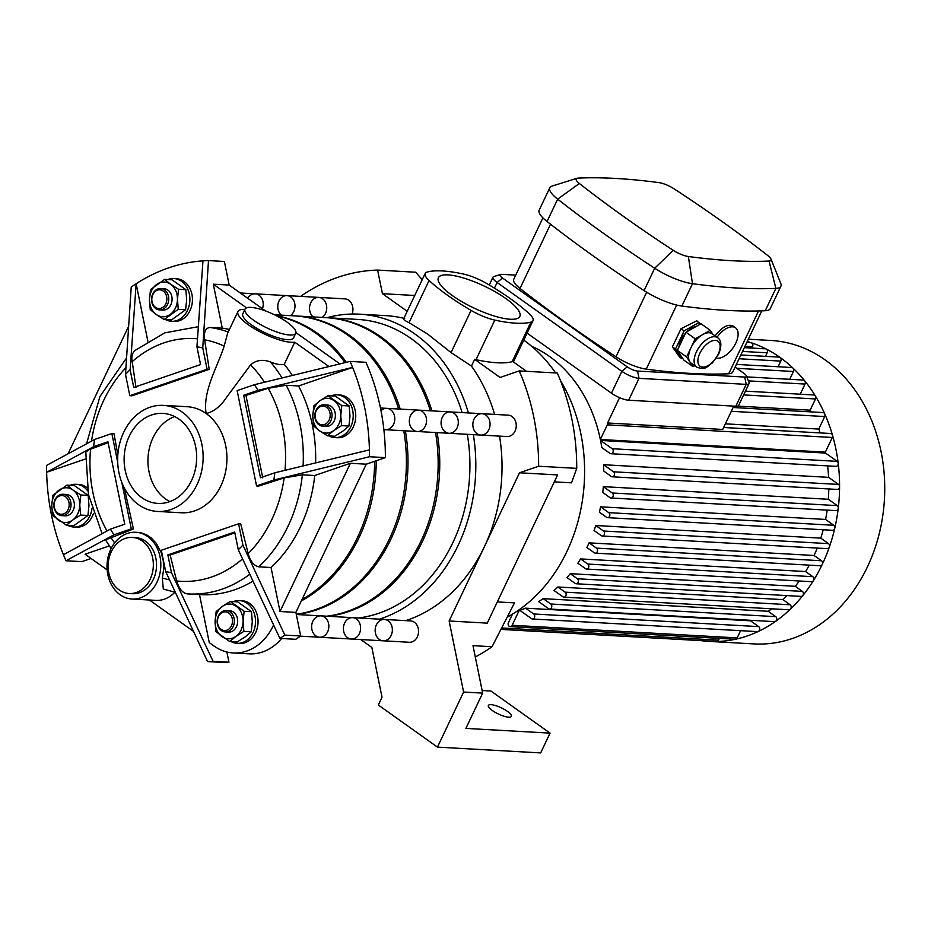 <?xml version="1.0" encoding="UTF-8"?>
<svg xmlns="http://www.w3.org/2000/svg" width="931" height="931" viewBox="0 0 931 931"><rect width="100%" height="100%" fill="white"/><g stroke="black" fill="none" stroke-linecap="round" stroke-linejoin="round"><path stroke-width="1.4" d="M142.35 541.039A28.093 22.588 93.2 0 1 152.312 573.228A28.093 22.588 93.2 0 1 129.165 593.524A28.093 22.588 93.2 0 1 108.194 564.209A28.093 22.588 93.2 0 1 132.318 537.431A28.093 22.588 93.2 0 1 142.35 541.039M132.318 537.431L135.495 537.606A28.093 22.588 93.2 0 1 145.527 541.214A28.093 22.588 93.2 0 1 155.489 573.403A28.093 22.588 93.2 0 1 132.342 593.699L129.165 593.524M174.888 592.209A33.446 26.894 93.2 0 1 155.861 600.379L132.039 599.04A33.446 26.894 93.2 0 1 120.099 594.746A33.446 26.894 93.2 0 1 108.24 556.424A33.446 26.894 93.2 0 1 135.798 532.264A33.446 26.894 93.2 0 1 160.772 567.165A33.446 26.894 93.2 0 1 132.039 599.04M135.798 532.264L141.209 532.846L146.842 534.964L151.194 537.92L156.315 543.401L161.203 552.607L163.262 560.625L163.705 569.132L162.308 577.988L163.309 589.044L175.144 592.267M273.819 480.024A113.698 91.424 -86.8 0 0 274.82 472.797L369.432 449.871A200.654 161.342 93.2 0 1 369.502 456.737L273.819 480.024L256.56 485.935L237.137 390.613L254.384 384.701L350.079 361.414L365.964 362.31A200.654 161.342 93.2 0 1 385.387 457.633L366.267 464.185L295.883 612.389L300.69 635.989A200.654 161.342 93.2 0 1 295.779 639.294L279.905 638.41L238.289 549.732A113.698 91.424 -86.8 0 0 242.921 545.077L284.816 635.093A200.654 161.342 93.2 0 1 279.905 638.41M281.593 638.503A53.509 43.024 93.2 0 1 249.124 653.841L233.239 652.957A53.509 43.024 93.2 0 1 214.13 646.091L209.277 642.623L199.49 594.583M226.885 652.003L228.968 662.197A200.654 161.342 93.2 0 1 223.44 662.465L207.555 661.569L165.671 571.553A113.698 91.424 -86.8 0 0 171.467 572.635L213.083 661.301A200.654 161.342 93.2 0 1 207.555 661.569M91.098 558.472L81.858 561.637L65.973 560.753A200.654 161.342 93.2 0 1 63.424 554.736L110.393 529.134A113.698 91.424 -86.8 0 0 114.024 534.778L65.973 560.753M229.189 285.072L213.304 284.188L222.276 328.166L209.917 327.479C205.448 328.073 203.68 332.169 204.611 339.792L209.231 369.339L131.969 395.815L129.828 395.687L125.487 374.402L131.236 287.062A200.654 161.342 93.2 0 1 136.147 283.757L130.131 369.758L133.738 387.459L200.561 364.568L196.941 346.856L202.97 260.855A200.654 161.342 93.2 0 1 208.497 260.587L224.383 261.483L229.189 285.072L265.521 310.954M295.93 332.611L339.85 363.881M107.146 569.9L85.093 554.201L109.311 545.903M193.276 631.23L149.449 600.018M124.37 488.077L133.412 528.994L106.32 539.584L105.936 540.574L111.138 548.568M350.079 361.414A200.654 161.342 93.2 0 1 352.628 367.431L298.537 385.969L286.189 385.271L268.163 388.297L245.947 395.396L243.666 395.268L260.471 477.708L274.82 472.797M369.432 449.871A200.654 161.342 93.2 0 0 352.628 367.431L258.027 390.345L243.666 395.268M208.497 260.587L202.749 347.926L207.089 369.223L129.828 395.687M209.231 369.339L207.089 369.223M202.97 260.855A200.654 161.342 93.2 0 0 136.147 283.757L147.843 341.153M198.233 326.688L164.752 332.867L134.273 350.906L132.365 354.129L131.76 358.691L136.007 387.587M85.466 458.983L46.631 472.285A200.654 161.342 93.2 0 1 46.55 465.43L94.601 439.455L111.86 433.543L117.702 462.23M117.83 454.875L113.989 433.671L111.86 433.543M108.124 442.679L88.817 449.848L85.803 452.059L88.457 494.547L102.061 533.614M110.393 529.134L124.742 524.223L107.949 441.783L93.6 446.694L46.631 472.285A200.654 161.342 93.2 0 0 63.424 554.736M287.051 322.138A28.093 7.553 -154.6 0 1 295.744 333.251A28.093 7.553 -154.6 0 1 293.184 334.834A28.093 7.553 -154.6 0 1 262.856 325.873A28.093 7.553 -154.6 0 1 244.993 309.15A28.093 7.553 -154.6 0 1 261.192 309.476A28.093 7.553 -154.6 0 1 287.051 322.138M295.744 333.251L293.533 337.906A28.093 7.553 -154.6 0 1 290.972 339.489A28.093 7.553 -154.6 0 1 260.645 330.528A28.093 7.553 -154.6 0 1 242.793 313.805L244.993 309.15M237.952 311.513A33.446 8.996 -154.6 0 0 258.643 331.11A33.446 8.996 -154.6 0 0 294.766 342.189L284.234 364.358C280.894 365.138 276.286 364.324 270.432 361.938C262.682 359.133 256.048 360.111 250.544 364.894L226.512 397.421C220.694 406.265 213.909 411.642 206.147 413.539C202.516 391.474 217.144 367.733 224.173 346.111L227.595 333.321L237.952 311.513A33.446 8.996 -154.6 0 1 244.876 309.395M284.234 364.358A133.761 107.565 93.2 0 1 292.346 375.402M294.766 342.189L328.934 366.523M94.601 439.455A113.698 91.424 -86.8 0 0 93.6 446.694M130.131 369.758A113.698 91.424 -86.8 0 0 125.487 374.402M202.749 347.926A113.698 91.424 -86.8 0 0 196.941 346.856M258.027 390.345A113.698 91.424 -86.8 0 0 254.384 384.701M133.412 528.994L131.283 528.866L114.024 534.778M121.81 482.433L131.283 528.866M366.267 464.185L350.382 463.289L314.736 475.508L302.377 474.81L284.13 477.917L258.702 486.063L256.56 485.935M385.387 457.633L369.502 456.737M245.947 395.396L262.74 477.836M350.382 463.289L280.01 611.504L295.883 612.389M213.304 284.188L246.54 307.858M68.161 453.63L128.443 326.688M222.276 328.166A133.761 107.565 93.2 0 1 229.433 329.446M314.736 475.508A133.761 107.565 93.2 0 1 271.049 567.514L280.01 611.504M165.671 571.553L161.331 550.268L238.592 523.792L240.722 523.92L248.181 553.619C250.381 561.312 253.884 565.711 258.69 566.828L271.049 567.514M163.367 405.381L187.189 406.719A53.102 42.698 93.2 0 1 206.147 413.539A53.102 42.698 93.2 0 1 224.976 474.403A53.102 42.698 93.2 0 1 181.231 512.76L157.409 511.433A53.102 42.698 93.2 0 1 123.707 432.287A53.102 42.698 93.2 0 1 163.367 405.381A53.102 42.698 93.2 0 1 203.028 460.798A53.102 42.698 93.2 0 1 157.409 511.433M238.592 523.792L242.921 545.077M300.69 635.989L284.816 635.093M238.289 549.732L234.682 532.02L167.859 554.923L171.467 572.635M234.845 532.846L170.14 555.051L176.681 580.956C178.892 588.532 182.371 592.838 187.131 593.873L188.178 593.943A133.761 107.565 93.2 0 1 187.131 593.873M170.14 555.051L167.859 554.923M228.968 662.197L213.083 661.301M298.537 385.969A133.761 107.565 93.2 0 1 315.597 462.87M273.574 625.05L273.19 625.853A53.509 43.024 93.2 0 1 233.239 652.957M252.906 581.188A133.761 107.565 93.2 0 1 200.537 594.641L188.178 593.943A133.761 107.565 93.2 0 0 249.706 574.334M169.907 501.576A45.084 36.251 93.2 0 1 153.08 437.57A45.084 36.251 93.2 0 1 174.679 416.576M129.258 436.232A45.084 36.251 93.2 0 1 162.913 413.399A45.084 36.251 93.2 0 1 196.581 460.438A45.084 36.251 93.2 0 1 157.863 503.415A45.084 36.251 93.2 0 1 129.258 436.232M164.135 319.519L156.28 314.527A17.386 13.988 -86.8 0 0 170.28 314.375A17.386 13.988 -86.8 0 0 177.46 299.247A17.386 13.988 -86.8 0 0 170.652 284.269L178.508 289.262L177.46 299.247L178.252 309.325L164.135 319.519L171.502 319.938L185.618 309.744L186.666 299.759L185.874 289.681L172.002 279.8L164.636 279.381L170.652 284.269A17.386 13.988 -86.8 0 0 156.652 284.432A17.386 13.988 -86.8 0 0 149.472 299.561A17.386 13.988 -86.8 0 0 156.28 314.527L150.263 309.651L149.472 299.561L150.519 289.576L164.636 279.381M185.618 309.744L178.252 309.325M159.527 309.895L162.867 310.081A10.707 8.6 -86.8 0 0 170.862 304.67A10.707 8.6 -86.8 0 0 164.065 288.715L160.726 288.529A10.707 8.6 93.2 0 1 168.72 299.701A10.707 8.6 93.2 0 1 159.527 309.895A10.707 8.6 93.2 0 1 152.742 293.952A10.707 8.6 93.2 0 1 160.726 288.529M185.874 289.681L178.508 289.262M152.87 294.568A9.368 7.529 93.2 0 1 165.916 294.417A9.368 7.529 93.2 0 1 159.224 308.533A9.368 7.529 93.2 0 1 152.87 294.568M167.789 279.568A21.401 17.212 93.2 0 1 173.876 278.555A21.401 17.212 93.2 0 1 189.854 300.888A21.401 17.212 93.2 0 1 171.479 321.288A21.401 17.212 93.2 0 1 165.543 319.601M173.876 278.555L176.413 278.695A21.401 17.212 93.2 0 1 192.403 301.027A21.401 17.212 93.2 0 1 174.016 321.428L171.479 321.288M66.951 485.121L74.317 485.54L88.177 495.42L88.98 505.498L87.933 515.483L73.817 525.678L66.45 525.259L72.583 520.115A17.386 13.988 93.2 0 1 58.583 520.266A17.386 13.988 93.2 0 1 51.775 505.3A17.386 13.988 93.2 0 1 58.967 490.172A17.386 13.988 93.2 0 1 72.955 490.009L66.951 485.121L52.823 495.315L51.775 505.3L52.578 515.39L66.45 525.259M72.583 520.115L80.566 515.064L79.763 504.986A17.386 13.988 93.2 0 1 72.583 520.115M79.763 504.986L80.811 495.001L72.955 490.009A17.386 13.988 93.2 0 1 79.763 504.986M88.177 495.42L80.811 495.001M87.933 515.483L80.566 515.064M63.04 494.268L66.369 494.454A10.707 8.6 93.2 0 1 73.165 510.409A10.707 8.6 93.2 0 1 65.17 515.821L61.842 515.634A10.707 8.6 -86.8 0 0 71.024 505.44A10.707 8.6 -86.8 0 0 63.04 494.268A10.707 8.6 -86.8 0 0 55.045 499.691A10.707 8.6 -86.8 0 0 61.842 515.634M55.173 500.308A9.368 7.529 -86.8 0 0 61.527 514.273A9.368 7.529 -86.8 0 0 68.231 500.156A9.368 7.529 -86.8 0 0 55.173 500.308M67.847 525.34A21.401 17.212 -86.8 0 0 73.782 527.027A21.401 17.212 -86.8 0 0 91.971 508.675M87.793 490.974A21.401 17.212 -86.8 0 0 76.179 484.295A21.401 17.212 -86.8 0 0 70.093 485.307M73.782 527.027L76.33 527.167A21.401 17.212 -86.8 0 0 93.472 513.388M87.281 487.879A21.401 17.212 -86.8 0 0 78.728 484.434L76.179 484.295M327.956 395.687L319.973 400.726A17.386 13.988 93.2 0 1 333.961 400.574A17.386 13.988 93.2 0 1 340.769 415.54A17.386 13.988 93.2 0 1 333.589 430.669L341.572 425.63L340.769 415.54L341.817 405.555L327.956 395.687L335.323 396.094L349.183 405.974L349.986 416.064L348.939 426.037L342.794 431.193L334.823 436.232L327.456 435.824L333.589 430.669A17.386 13.988 93.2 0 1 319.601 430.832L327.456 435.824M319.973 400.726L313.84 405.881L312.793 415.854A17.386 13.988 93.2 0 1 319.973 400.726M312.793 415.854L313.584 425.944L319.601 430.832A17.386 13.988 93.2 0 1 312.793 415.854M348.939 426.037L341.572 425.63M324.046 404.834L327.375 405.02A10.707 8.6 93.2 0 1 334.171 420.963A10.707 8.6 93.2 0 1 326.176 426.386L322.848 426.2A10.707 8.6 -86.8 0 0 330.831 420.777A10.707 8.6 -86.8 0 0 324.046 404.834A10.707 8.6 -86.8 0 0 314.853 415.028A10.707 8.6 -86.8 0 0 322.848 426.2M349.183 405.974L341.817 405.555M329.12 420.079A9.368 7.529 -86.8 0 0 322.766 406.114A9.368 7.529 -86.8 0 0 316.063 420.218A9.368 7.529 -86.8 0 0 329.12 420.079M328.852 435.894A21.401 17.212 -86.8 0 0 334.788 437.582A21.401 17.212 -86.8 0 0 350.778 426.747A21.401 17.212 -86.8 0 0 337.185 394.849A21.401 17.212 -86.8 0 0 331.099 395.861M334.788 437.582L337.336 437.733A21.401 17.212 -86.8 0 0 353.315 426.887A21.401 17.212 -86.8 0 0 339.734 394.988L337.185 394.849M229.759 641.564L237.126 641.971L245.109 636.932L251.242 631.777L252.289 621.803L251.498 611.714L237.626 601.833L230.26 601.426L244.131 611.295L243.084 621.28A17.386 13.988 -86.8 0 0 236.276 606.314A17.386 13.988 -86.8 0 0 222.276 606.465A17.386 13.988 -86.8 0 0 215.096 621.594A17.386 13.988 -86.8 0 0 221.904 636.571A17.386 13.988 -86.8 0 0 235.892 636.408A17.386 13.988 -86.8 0 0 243.084 621.28L243.875 631.369L235.892 636.408L229.759 641.564L215.887 631.683L215.096 621.594L216.143 611.62L222.276 606.465L230.26 601.426M251.498 611.714L244.131 611.295M251.242 631.777L243.875 631.369M225.151 631.94L228.491 632.126A10.707 8.6 -86.8 0 0 236.474 626.703A10.707 8.6 -86.8 0 0 229.689 610.759L226.349 610.573A10.707 8.6 93.2 0 1 233.146 626.516A10.707 8.6 93.2 0 1 225.151 631.94A10.707 8.6 93.2 0 1 217.167 620.768A10.707 8.6 93.2 0 1 226.349 610.573M231.423 625.818A9.368 7.529 93.2 0 1 218.378 625.958A9.368 7.529 93.2 0 1 225.081 611.853A9.368 7.529 93.2 0 1 231.423 625.818M233.413 601.601A21.401 17.212 93.2 0 1 239.5 600.588A21.401 17.212 93.2 0 1 253.081 632.486A21.401 17.212 93.2 0 1 237.102 643.321A21.401 17.212 93.2 0 1 231.167 641.634M239.5 600.588L242.037 600.728A21.401 17.212 93.2 0 1 255.618 632.626A21.401 17.212 93.2 0 1 239.639 643.472L237.102 643.321M507.395 711.342A12.708 3.421 -154.6 0 1 511.34 716.37A12.708 3.421 -154.6 0 1 498.388 714.007A12.708 3.421 -154.6 0 1 488.379 705.465A12.708 3.421 -154.6 0 1 495.699 705.617A12.708 3.421 -154.6 0 1 507.395 711.342M475.299 656.983A200.654 161.342 -86.8 0 0 492.045 646.731L472.995 645.66L482.654 693.106L465.896 728.403L550.058 733.128L540.667 752.911L437.454 747.116L463.603 692.047L449.126 620.989L487.239 623.13L522.431 549.022L557.611 474.926L519.498 472.785L538.63 466.233L576.731 468.363A200.654 161.342 -86.8 0 0 557.308 373.04L519.195 370.91L500.075 377.462L474.659 359.354A26.755 7.192 25.4 0 0 476.032 359.68A112.104 30.141 25.4 0 0 512.131 361.705A26.755 7.192 25.4 0 0 512.76 361.496L526.562 371.318M482.13 690.534L490.94 691.023L550.058 733.128M360.739 639.55L371.865 647.464L382.013 697.249L378.323 705.011L437.454 747.116M405.683 620.64A155.163 124.766 -86.8 0 0 484.318 546.893L449.126 620.989M482.654 693.106L463.603 692.047M492.045 646.731L514.506 602.881L497.317 601.915M414.726 295.488L382.432 293.672L377.614 270.083L415.726 272.224L422.22 279.719M377.614 270.083A200.654 161.342 -86.8 0 0 300.608 296.384M576.731 468.363L571.518 482.828L554.317 481.862M538.63 466.233A200.654 161.342 -86.8 0 0 519.195 370.91M382.432 293.672L407.208 311.326M519.498 472.785L484.318 546.893A155.163 124.766 -86.8 0 0 499.551 436.115M555.598 372.947A155.163 124.766 -86.8 0 0 523.827 340.199A155.163 124.766 -86.8 0 0 523.757 340.152M507.197 617.16A155.163 124.766 -86.8 0 0 560.404 380.418M403.891 318.321A155.163 124.766 -86.8 0 0 385.841 315.644L359.645 314.178A155.163 124.766 -86.8 0 0 326.897 317.704M494.617 414.4A155.163 124.766 -86.8 0 0 471.458 366.081L474.659 359.354M476.032 359.68L494.827 320.101A112.104 30.141 25.4 0 0 530.926 322.126L512.131 361.705M404.659 318.507C402.355 318.763 403.81 320.148 409.035 322.673L429.075 280.487A26.755 7.192 -154.6 0 1 425.199 273.435A26.755 7.192 -154.6 0 1 427.271 272.003A112.104 30.141 25.4 0 1 463.37 274.028A26.755 7.192 -154.6 0 1 487.122 283.746A112.104 30.141 25.4 0 1 529.122 313.654A26.755 7.192 -154.6 0 1 532.998 320.695A26.755 7.192 -154.6 0 1 530.926 322.126M468.421 412.933A155.163 124.766 -86.8 0 0 415.051 334.101A155.163 124.766 -86.8 0 0 359.645 314.178M379.487 619.162A155.163 124.766 -86.8 0 0 473.344 434.649M409.035 322.673L427.573 334.008L451.046 352.581L471.458 366.081M429.075 280.487A112.104 30.141 25.4 0 0 471.074 310.395L451.046 352.581M494.827 320.101A26.755 7.192 -154.6 0 1 471.074 310.395M505.859 298.572A45.084 12.126 -154.6 0 1 519.824 316.4A45.084 12.126 -154.6 0 1 473.902 308.021A45.084 12.126 -154.6 0 1 438.373 277.729A45.084 12.126 -154.6 0 1 464.371 278.253A45.084 12.126 -154.6 0 1 505.859 298.572M352.058 314.038A10.707 8.6 -86.8 0 0 344.935 298.874L318.739 297.396A10.707 8.6 -86.8 0 0 310.745 302.819A10.707 8.6 -86.8 0 0 313.119 316.924M322.126 317.436A10.707 8.6 -86.8 0 0 326.56 305.636A10.707 8.6 -86.8 0 0 318.739 297.396A10.707 8.6 -86.8 0 1 326.56 305.636A10.707 8.6 -86.8 0 1 322.126 317.436M417.344 636.851A10.707 8.6 -86.8 0 0 410.559 620.907L384.352 619.441A10.707 8.6 -86.8 0 0 375.17 629.635A10.707 8.6 -86.8 0 0 383.153 640.807A10.707 8.6 -86.8 0 0 391.148 635.384A10.707 8.6 -86.8 0 0 384.352 619.441A10.707 8.6 -86.8 0 1 388.18 620.814A10.707 8.6 -86.8 0 1 391.974 633.08A10.707 8.6 -86.8 0 1 383.153 640.807L409.361 642.274A10.707 8.6 -86.8 0 0 417.344 636.851M512.073 416.541A10.707 8.6 -86.8 0 0 508.256 415.168L482.049 413.701A10.707 8.6 -86.8 0 0 472.855 423.896A10.707 8.6 -86.8 0 0 480.85 435.068A10.707 8.6 -86.8 0 0 489.671 427.341A10.707 8.6 -86.8 0 0 485.866 415.075A10.707 8.6 -86.8 0 0 482.049 413.701A10.707 8.6 -86.8 0 1 490.043 424.862A10.707 8.6 -86.8 0 1 480.85 435.068L507.046 436.534A10.707 8.6 -86.8 0 0 515.867 428.807A10.707 8.6 -86.8 0 0 512.073 416.541M747.232 341.537A151.962 122.194 93.2 0 1 838.051 509.944A151.962 122.194 93.2 0 1 708.782 641.389A151.962 122.194 93.2 0 1 700.985 640.633M748.338 339.21L770.973 340.478A151.962 122.194 93.2 0 1 884.45 499.051A151.962 122.194 93.2 0 1 753.935 643.915L708.782 641.389M817.232 548.068A138.579 111.429 93.2 0 1 814.09 555.481L821.503 560.753A2.677 2.153 93.2 0 1 820.246 565.757L595.223 553.13A2.677 2.153 -86.8 0 0 596.48 548.126L589.079 542.854L814.09 555.481M809.283 565.14A138.579 111.429 93.2 0 1 805.594 571.541L812.81 576.685A2.677 2.153 93.2 0 1 811.553 581.689L586.542 569.05A2.677 2.153 -86.8 0 0 587.798 564.058L580.583 558.914L805.594 571.541M799.298 581.002A138.579 111.429 93.2 0 1 795.249 586.297L802.406 591.394A2.677 2.153 93.2 0 1 801.16 596.387L576.138 583.76A2.677 2.153 -86.8 0 0 577.395 578.768L570.238 573.671L795.249 586.297M787.021 595.596A138.579 111.429 93.2 0 1 782.913 599.622L790.151 604.778A2.677 2.153 93.2 0 1 788.894 609.77L563.883 597.143A2.677 2.153 -86.8 0 0 565.129 592.151L557.89 586.995L782.913 599.622M771.776 608.816A138.579 111.429 93.2 0 1 768.238 611.283L775.756 616.648A2.677 2.153 93.2 0 1 774.499 621.64L549.488 609.014A2.677 2.153 -86.8 0 0 550.745 604.01L543.215 598.656L768.238 611.283M751.62 620.36A138.579 111.429 93.2 0 1 750.549 620.814L758.707 626.61A2.677 2.153 93.2 0 1 757.45 631.614L532.439 618.987A2.677 2.153 -86.8 0 0 533.684 613.983L525.538 608.176L750.549 620.814M740.587 630.671L737.154 637.898A2.677 2.153 93.2 0 1 735.153 639.26L510.141 626.621A2.677 2.153 93.2 0 1 508.442 622.641L512.492 614.111M719.372 638.363L718.523 640.156A2.677 2.153 93.2 0 1 716.533 641.506L500.913 629.403M746.79 342.468L750.852 342.701A2.677 2.153 93.2 0 1 752.551 346.693L751.899 348.054M744.335 347.635L765.491 348.822A2.677 2.153 93.2 0 1 767.191 352.814L765.515 356.34M740.855 354.967L779.119 357.108A2.677 2.153 93.2 0 1 780.818 361.1L778.13 366.744M736.374 364.405L791.734 367.512A2.677 2.153 93.2 0 1 793.433 371.492L789.721 379.301M746.813 376.892L803.325 380.069A2.677 2.153 93.2 0 1 805.024 384.061L800.195 394.209M745.44 391.136L813.799 394.965A2.677 2.153 93.2 0 1 815.498 398.957L810.168 410.175A138.579 111.429 93.2 0 1 811.087 411.886M733.116 407.51L823.004 412.561A2.677 2.153 93.2 0 1 824.703 416.541L818.756 429.075A138.579 111.429 93.2 0 1 820.118 432.903M723.62 427.492L830.615 433.497A2.677 2.153 93.2 0 1 832.314 437.477L825.355 452.14A138.579 111.429 93.2 0 1 825.553 453.071L837.178 461.345A2.677 2.153 93.2 0 1 835.922 466.35L610.911 453.723A2.677 2.153 93.2 0 1 609.956 453.374L601.798 447.567A138.579 111.429 -86.8 0 0 600.53 440.433L825.553 453.071M827.601 465.884A138.579 111.429 93.2 0 1 828.59 477.347L838.54 484.434A2.677 2.153 93.2 0 1 837.283 489.427L612.261 476.8A2.677 2.153 93.2 0 1 611.306 476.451L603.788 471.098A138.579 111.429 -86.8 0 0 603.567 464.72L828.59 477.347M828.799 488.95A138.579 111.429 93.2 0 1 828.322 499.272L837.237 505.614A2.677 2.153 93.2 0 1 835.98 510.619L610.957 497.992A2.677 2.153 93.2 0 1 610.003 497.643L602.764 492.487A138.579 111.429 -86.8 0 0 603.311 486.645L828.322 499.272M827.159 510.118A138.579 111.429 93.2 0 1 825.588 519.44L833.804 525.282A2.677 2.153 93.2 0 1 832.547 530.286L607.524 517.659A2.677 2.153 93.2 0 1 606.57 517.31L599.413 512.213A138.579 111.429 -86.8 0 0 600.576 506.813L825.588 519.44M823.213 529.762A138.579 111.429 93.2 0 1 820.781 538.13L828.509 543.634A2.677 2.153 93.2 0 1 827.252 548.638L602.241 536A2.677 2.153 93.2 0 1 601.286 535.662L594.059 530.519A138.579 111.429 -86.8 0 0 595.759 525.503L820.781 538.13M733.768 406.125L722.7 429.447L607.571 422.988L619.581 397.677M810.168 410.175L737.643 406.102M818.756 429.075L725.365 423.838M825.355 452.14L600.344 439.502A138.579 111.429 -86.8 0 0 531.671 346.297M510.002 615.577L511.747 615.682M516.798 611.364A138.579 111.429 -86.8 0 0 519.091 610.62L520.301 610.689M532.439 618.987A2.677 2.153 -86.8 0 1 531.485 618.638L519.847 610.352A138.579 111.429 -86.8 0 0 525.538 608.176M549.488 609.014A2.677 2.153 -86.8 0 1 548.534 608.665L538.584 601.589A138.579 111.429 -86.8 0 0 543.215 598.656M563.883 597.143A2.677 2.153 -86.8 0 1 562.918 596.806L554.015 590.463A138.579 111.429 -86.8 0 0 557.89 586.995M576.138 583.76A2.677 2.153 -86.8 0 1 575.183 583.423L566.967 577.569A138.579 111.429 -86.8 0 0 570.238 573.671M586.542 569.05A2.677 2.153 -86.8 0 1 585.587 568.713L577.86 563.208A138.579 111.429 -86.8 0 0 580.583 558.914M595.223 553.13A2.677 2.153 -86.8 0 1 594.269 552.781L586.867 547.509A138.579 111.429 -86.8 0 0 589.079 542.854M600.53 440.433L612.167 448.719A2.677 2.153 93.2 0 1 610.911 453.723M603.567 464.72L613.517 471.796A2.677 2.153 93.2 0 1 612.261 476.8M603.311 486.645L612.214 492.988A2.677 2.153 93.2 0 1 610.957 497.992M600.576 506.813L608.781 512.655A2.677 2.153 93.2 0 1 607.524 517.659M595.759 525.503L603.497 531.007A2.677 2.153 93.2 0 1 602.241 536M519.091 610.62L512.131 625.271A2.677 2.153 93.2 0 1 510.141 626.621M600.344 439.502L607.303 424.85A2.677 2.153 -86.8 0 0 607.571 422.988M696.691 367.128L691.151 363.183A18.061 9.578 -54.5 0 1 689.801 361.787A18.061 9.578 -54.5 0 1 690.907 347.88A18.061 9.578 -54.5 0 1 702.719 334.566A18.061 9.578 -54.5 0 1 712.099 333.764L717.638 337.72A18.061 9.578 125.5 0 0 699.367 346.867A18.061 9.578 125.5 0 0 696.691 367.128C706.315 370.654 706.804 366.267 712.355 362.95L718.709 354.083C721.874 345.75 721.513 340.304 717.638 337.72M694.666 365.685L693.013 366.616L686.601 356.945L695.213 338.803L710.237 330.33L712.878 334.322M710.237 330.33L700.996 323.755L685.972 332.227L677.361 350.37L683.773 360.041L693.013 366.616M685.972 332.227L695.213 338.803M677.361 350.37L686.601 356.945M678.978 346.949A16.048 8.507 -54.5 0 1 685.472 333.286M687.055 331.611A16.048 8.507 -54.5 0 1 695.829 326.676M682.632 358.319L681.923 358.726L675.51 349.055L684.122 330.912L681.027 328.701L696.83 320.788L700.287 324.151M684.122 330.912L699.146 322.44M675.51 349.055L672.403 346.844L681.027 328.701M681.923 358.726L679.595 357.073L672.403 346.844M735.094 367.093L743.95 373.389A8.03 2.153 -154.6 0 1 746.406 375.88A8.03 2.153 -154.6 0 1 744.73 377.067L637.537 371.05A8.03 2.153 -154.6 0 1 627.226 366.837L502.507 278.02A8.03 2.153 -154.6 0 1 500.575 274.447A8.03 2.153 -154.6 0 1 501.728 274.342L515.727 275.134M500.575 274.447L493.896 276.53A13.371 3.596 25.4 0 0 492.976 277.205A13.371 3.596 25.4 0 0 497.119 282.5L621.85 371.318A13.371 3.596 25.4 0 0 639.027 378.347L746.208 384.363A13.371 3.596 25.4 0 0 749.059 383.514A13.371 3.596 25.4 0 0 749.001 382.385L746.406 375.88M744.73 377.067L746.208 384.363L735.827 406.242A13.371 3.596 25.4 0 0 738.667 405.392L749.059 383.514M735.827 406.242L628.634 400.225L639.027 378.347L637.537 371.05M627.226 366.837L621.85 371.318L611.458 393.196A13.371 3.596 25.4 0 0 628.634 400.225M611.458 393.196L527.097 333.123M761.791 310.861L732.732 372.074A26.755 7.192 -154.6 0 1 728.717 373.773A612.807 164.799 -154.6 0 1 646.242 369.142A26.755 7.192 -154.6 0 1 615.996 356.782A612.807 164.799 -154.6 0 1 520.022 288.435A26.755 7.192 -154.6 0 1 513.726 279.335L542.913 217.877M717.045 337.29A18.061 9.578 -54.5 0 1 735.548 327.817A18.061 9.578 -54.5 0 1 735.793 343.12A18.061 9.578 -54.5 0 1 716.439 358.063M715.124 335.916C722.002 327.049 727.961 323.744 733.023 326.013L735.548 327.817M769.041 261.052A599.436 161.203 -154.6 0 1 688.358 256.514A13.371 3.596 -154.6 0 1 673.241 250.334A599.436 161.203 -154.6 0 1 579.361 183.488A13.371 3.596 -154.6 0 1 577.127 178.252A13.371 3.596 -154.6 0 1 578.221 178.089A599.436 161.203 -154.6 0 1 658.904 182.616A13.371 3.596 -154.6 0 1 674.021 188.795A599.436 161.203 -154.6 0 1 767.9 255.653A13.371 3.596 -154.6 0 1 770.996 259.062A13.371 3.596 -154.6 0 1 769.041 261.052L775.872 288.389A33.446 8.996 25.4 0 0 780.876 286.259A33.446 8.996 25.4 0 0 780.76 283.42L770.996 259.062M577.127 178.252L552.071 186.084A33.446 8.996 25.4 0 0 549.802 187.783A33.446 8.996 25.4 0 0 557.669 199.153A619.499 166.591 25.4 0 0 654.691 268.244A33.446 8.996 25.4 0 0 692.489 283.711A619.499 166.591 25.4 0 0 775.872 288.389L765.259 310.733A33.446 8.996 25.4 0 0 770.274 308.603L780.876 286.259M549.802 187.783L539.189 210.127A33.446 8.996 25.4 0 0 547.056 221.508A619.499 166.591 25.4 0 0 644.077 290.588A33.446 8.996 25.4 0 0 681.876 306.055A619.499 166.591 25.4 0 0 765.259 310.733M383.84 429.4A10.707 8.6 -86.8 0 0 385.574 429.715A10.707 8.6 -86.8 0 0 394.767 419.52A10.707 8.6 -86.8 0 0 386.772 408.348A10.707 8.6 -86.8 0 0 380.977 410.664M276.833 315.97A149.821 120.471 93.2 0 1 345.04 362.636M374.646 461.31A149.821 120.471 93.2 0 1 301.97 599.576M240.314 292.997L255.21 293.835A10.707 8.6 -86.8 0 1 262.437 308.755A10.707 8.6 -86.8 0 0 255.21 293.835A10.707 8.6 -86.8 0 0 247.739 298.292M300.445 636.164L319.636 637.246A10.707 8.6 -86.8 0 0 328.457 629.507A10.707 8.6 -86.8 0 0 324.663 617.241A10.707 8.6 -86.8 0 0 320.834 615.868A10.707 8.6 -86.8 0 0 311.652 626.074A10.707 8.6 -86.8 0 0 319.636 637.246A10.707 8.6 -86.8 0 0 328.457 629.507A10.707 8.6 -86.8 0 0 324.663 617.241A10.707 8.6 -86.8 0 0 320.834 615.868L352.593 617.66A10.707 8.6 -86.8 0 0 343.411 627.855A10.707 8.6 -86.8 0 0 351.394 639.027A10.707 8.6 -86.8 0 0 360.216 631.288A10.707 8.6 -86.8 0 0 356.422 619.034A10.707 8.6 -86.8 0 0 352.593 617.66L384.352 619.441M383.863 429.622L417.332 431.507A10.707 8.6 -86.8 0 0 426.526 421.301A10.707 8.6 -86.8 0 0 418.531 410.129A10.707 8.6 -86.8 0 0 410.536 415.552A10.707 8.6 -86.8 0 0 417.332 431.507A10.707 8.6 -86.8 0 0 426.526 421.301A10.707 8.6 -86.8 0 0 418.531 410.129L450.29 411.921A10.707 8.6 -86.8 0 0 442.295 417.332A10.707 8.6 -86.8 0 0 449.091 433.287A10.707 8.6 -86.8 0 0 458.285 423.081A10.707 8.6 -86.8 0 0 450.29 411.921L482.049 413.701M385.574 429.715A10.707 8.6 -86.8 0 0 394.767 419.52A10.707 8.6 -86.8 0 0 386.772 408.348L418.531 410.129M274.401 314.748L294.231 315.865A149.821 120.471 93.2 0 1 398.596 409.012M403.775 430.739A149.821 120.471 93.2 0 1 296.267 614.262M276.135 315.609A149.821 120.471 93.2 0 1 346.332 362.322M376.24 460.764A149.821 120.471 93.2 0 1 301.353 600.891M255.21 293.835L286.969 295.616A10.707 8.6 -86.8 0 1 294.801 303.855A10.707 8.6 -86.8 0 1 290.367 315.656A10.707 8.6 -86.8 0 0 294.801 303.855A10.707 8.6 -86.8 0 0 286.969 295.616A10.707 8.6 -86.8 0 0 278.276 302.924A10.707 8.6 -86.8 0 0 281.36 315.144M295.022 315.912A149.821 120.471 93.2 0 1 295.825 315.958L325.99 317.646A149.821 120.471 93.2 0 1 430.366 410.792M435.533 432.519A149.821 120.471 93.2 0 1 326.769 616.206M295.825 315.958A149.821 120.471 93.2 0 1 400.19 409.105M405.369 430.832A149.821 120.471 93.2 0 1 296.605 614.507M319.636 637.246L351.394 639.027A10.707 8.6 -86.8 0 0 360.216 631.288A10.707 8.6 -86.8 0 0 356.422 619.034A10.707 8.6 -86.8 0 0 352.593 617.66M417.332 431.507L449.091 433.287A10.707 8.6 -86.8 0 0 458.285 423.081A10.707 8.6 -86.8 0 0 450.29 411.921M326.793 317.692A149.821 120.471 93.2 0 1 327.584 317.739L357.748 319.426A149.821 120.471 93.2 0 1 462.125 412.584M467.292 434.312A149.821 120.471 93.2 0 1 358.528 617.986M327.584 317.739A149.821 120.471 93.2 0 1 431.949 410.885M437.128 432.612A149.821 120.471 93.2 0 1 328.364 616.299M114.664 542.889A121.554 97.743 93.2 0 1 110.824 537.303M270.432 361.938A133.761 107.565 93.2 0 1 282.012 377.928M250.544 364.894A121.554 97.743 93.2 0 1 264.462 382.222M107.007 530.949A121.554 97.743 93.2 0 1 90.563 449.149M132.027 361.833A121.554 97.743 93.2 0 1 197.442 338.791M169.419 579.804A121.554 97.743 93.2 0 1 162.308 577.988M284.13 477.917A121.554 97.743 93.2 0 1 248.181 553.619M204.611 339.792A121.554 97.743 93.2 0 1 224.173 346.111M91.529 441.085A121.554 97.743 93.2 0 1 125.848 367.803M268.163 388.297A121.554 97.743 93.2 0 1 285.002 470.306M209.917 327.479A133.761 107.565 93.2 0 1 228.223 331.995M302.377 474.81A133.761 107.565 93.2 0 1 258.69 566.828M242.526 558.903A121.554 97.743 93.2 0 1 176.681 580.956M286.189 385.271A133.761 107.565 93.2 0 1 303.087 465.907M273.97 625.888L273.19 625.853M752.551 346.693L744.986 346.262M767.191 352.814L742.531 351.429M780.818 361.1L739.051 358.749M793.433 371.492L736.817 368.315M805.024 384.061L748.408 380.884M815.498 398.957L743.636 394.919M824.703 416.541L731.312 411.304M758.707 626.61L533.684 613.983M775.756 616.648L550.745 604.01M790.151 604.778L565.129 592.151M802.406 591.394L577.395 578.768M812.81 576.685L587.798 564.058M837.178 461.345L612.167 448.719M838.54 484.434L613.517 471.796M837.237 505.614L612.214 492.988M833.804 525.282L608.781 512.655M828.509 543.634L603.497 531.007M737.154 637.898L512.131 625.271M718.523 640.156L501.646 627.983M821.503 560.753L596.48 548.126M832.314 437.477L607.303 424.85M718.15 354.257A15.385 8.158 -54.5 0 1 698.948 365.08A15.385 8.158 -54.5 0 1 709.957 341.898A15.385 8.158 -54.5 0 1 718.15 354.257M502.507 278.02L497.119 282.5L494.442 288.144M688.358 256.514L692.489 283.711L681.876 306.055M673.241 250.334L654.691 268.244L644.077 290.588M579.361 183.488L557.669 199.153L547.056 221.508M520.022 288.435L550.524 224.208M758.544 310.954L728.717 373.773M646.242 369.142L676.674 305.054M646.649 292.218L615.996 356.782M126.418 358.109L99.896 396.606L86.595 443.703M513.412 361.95L532.998 320.695M403.589 318.937L425.199 273.435M489.275 285.014L492.976 277.205M380.453 407.999L386.772 408.348M296.314 614.495L320.834 615.868M286.969 295.616L318.739 297.396M351.394 639.027L383.153 640.807M449.091 433.287L480.85 435.068"/></g></svg>
